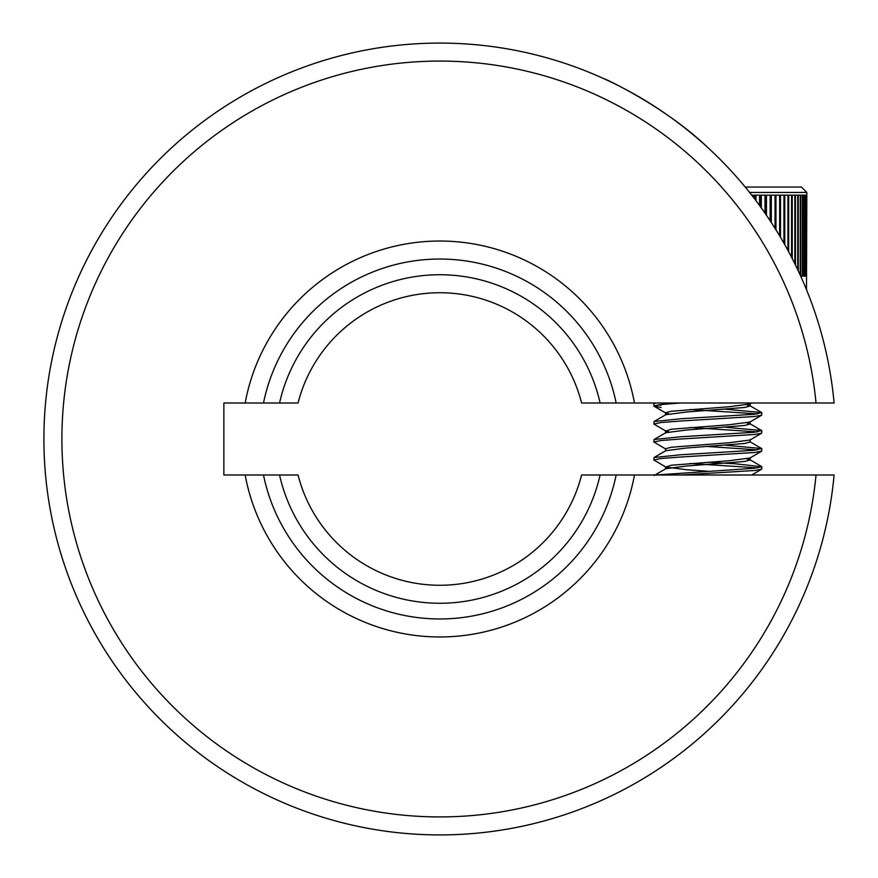 <?xml version="1.0" encoding="UTF-8"?>
<svg xmlns="http://www.w3.org/2000/svg" width="878" height="878" viewBox="0 0 878 878"><rect width="100%" height="100%" fill="white"/><g stroke="black" fill="none" stroke-linecap="round" stroke-linejoin="round"><path stroke-width="1.32" d="M816.024 403.002A377.924 377.924 0 0 0 421.802 61.504A377.924 377.924 0 0 0 61.899 439A377.924 377.924 0 0 0 421.802 816.496A377.924 377.924 0 0 0 816.024 474.998L834.1 474.998A395.923 395.923 0 0 1 421.802 834.506A395.923 395.923 0 0 1 43.9 439A395.923 395.923 0 0 1 421.802 43.494A395.923 395.923 0 0 1 834.1 403.002L616.147 403.002A179.968 179.968 0 0 0 263.488 403.002L279.544 403.002A164.274 164.274 0 0 1 600.102 403.002L616.147 403.002M707.844 147.603C664.712 106.106 603.548 77.988 604.371 78.899C603.153 77.78 664.833 106.161 707.844 147.603M748.045 687.496L752.841 681.427M245.16 474.998L298.048 474.998A146.275 146.275 0 0 0 581.598 474.998L634.476 474.998A197.956 197.956 0 0 1 245.16 474.998L223.868 474.998L223.868 403.002L245.16 403.002A197.956 197.956 0 0 1 634.476 403.002M600.102 403.002L581.598 403.002A146.275 146.275 0 0 0 298.048 403.002L279.544 403.002M263.488 403.002L245.16 403.002M816.024 474.998L634.476 474.998M600.102 474.998A164.274 164.274 0 0 1 279.544 474.998M263.488 474.998A179.968 179.968 0 0 0 616.147 474.998M749.603 192.447L806.827 192.447L801.427 187.047L745.224 187.047M661.09 405.252L658.083 404.879M680.856 403.002L661.09 404.506L653.858 406.009L653.858 403.759L655.833 403.002M653.858 406.009L661.09 407.502M761.841 412.759L761.632 415.239L754.608 416.501L680.856 421.001L661.09 422.505L653.858 424.008L654.066 421.517L680.856 418.751L754.608 414.251L761.632 412.528L725.634 409.247M653.858 424.008L665.809 431.054L671.22 429.254L729.003 424.754L749.878 422.055L761.632 415.239M761.841 430.758L761.632 433.227L754.608 434.5L680.856 439L661.09 440.504L653.858 441.996L654.066 439.516L680.856 436.75L754.608 432.25L761.632 430.516L725.634 427.246M653.858 441.996L665.809 449.053M761.841 448.746L761.632 451.226L754.608 452.499L680.856 456.999L661.09 458.492L653.858 459.995L654.066 457.515L680.856 454.749L754.608 450.249L761.632 448.515L725.634 445.234M653.858 459.995L665.809 467.041L671.22 465.241L729.003 460.741L749.878 458.042L761.632 451.226M655.833 474.998L754.608 468.248L761.841 466.745L734.842 463.749L707.844 462.245M761.841 466.745L761.632 469.225L754.608 470.498L680.856 474.998M690.064 409.521L757.615 413.878M690.064 427.509L757.615 431.877M707.844 446.496L757.615 449.876M690.064 463.507L757.615 467.864M791.561 257.254L791.561 195.146L788.674 195.146L788.674 251.788M787.928 250.384L787.928 195.146L784.767 195.146L784.767 244.677M783.944 243.228L783.944 195.146L780.531 195.146L780.531 237.334M779.642 235.853L779.642 195.146L775.976 195.146L775.976 229.838M775.033 228.324L775.033 195.146L771.136 195.146L771.136 222.255M770.138 220.729L770.138 195.146L766.022 195.146L766.022 214.627M764.979 213.113L764.979 195.146L760.666 195.146L760.666 207.032M759.569 205.518L759.569 195.146L755.08 195.146L755.08 199.493M753.939 197.989L753.939 195.146L751.733 195.146M792.241 258.582L792.241 195.146L794.831 195.146L794.831 263.74M806.827 192.447L806.487 289.63M797.74 269.744L797.74 195.146L795.446 195.146L795.446 264.98M800.253 275.176L800.253 195.146L798.267 195.146L798.267 270.874M802.371 276.131L802.371 195.146L800.714 195.146L800.714 276.131L802.371 276.131M804.094 276.131L804.094 195.146L802.755 195.146L802.755 276.131L804.094 276.131M805.4 276.131L805.4 195.146L804.391 195.146L804.391 276.131L805.4 276.131M806.289 276.131L806.289 195.146L805.609 195.146L805.609 276.131L806.289 276.131M654.066 475.514L665.809 468.698L686.695 465.998L744.478 461.499L750.152 459.995L746.838 458.876M654.066 457.515L665.809 450.699L686.695 447.999L744.478 443.5L750.152 441.996L750.152 439.746M654.066 439.516L665.809 432.7L686.695 430L744.478 425.501L750.152 424.008L746.838 422.878M654.066 421.517L665.809 414.701L686.695 412.001L744.478 407.502L750.152 406.009L746.838 404.879M707.844 471.245L686.695 469.741L665.809 467.041M665.546 450.996L665.546 448.746L671.22 447.253L729.003 442.753L749.878 440.054L761.632 433.227M668.86 431.877L665.809 431.054M668.86 413.878L665.809 413.055L654.066 406.24M665.546 415.009L665.546 412.759L671.22 411.255L729.003 406.755L749.878 404.056L751.689 403.002M755.98 200.678L755.98 195.146M761.325 207.943L761.325 195.146M766.45 215.242L766.45 195.146M771.312 222.518L771.312 195.146M665.546 468.995L665.546 466.745M750.152 459.995L750.152 457.745M665.546 432.997L665.546 430.747M750.152 424.008L750.152 421.758M750.152 406.009L750.152 403.759M761.632 466.514L749.878 459.699M761.632 448.515L749.878 441.7M761.632 430.516L749.878 423.701M761.632 412.528L749.878 405.702M654.066 403.529L654.955 403.002M751.689 474.998L761.632 469.225"/></g></svg>
